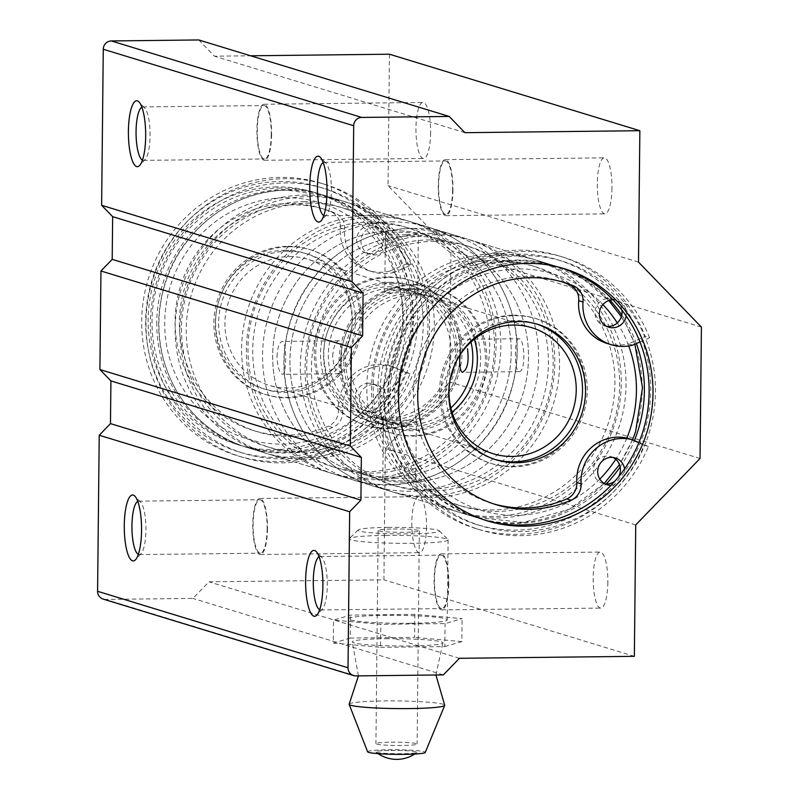 <?xml version="1.0" encoding="UTF-8"?>
<svg xmlns="http://www.w3.org/2000/svg" width="799" height="799" viewBox="0 0 799 799"><rect width="100%" height="100%" fill="white"/><g stroke="black" fill="none" stroke-linecap="round" stroke-linejoin="round"><path stroke-width="0.6" stroke-dasharray="4 3" d="M391.12 742.201A20.604 1.648 -179.4 0 1 417.118 744.059A20.604 1.648 -179.4 0 1 396.504 745.497A20.604 1.648 -179.4 0 1 375.92 743.629A20.604 1.648 -179.4 0 1 391.12 742.201M393.358 528.998A20.604 1.648 -179.4 0 1 419.345 530.856A20.604 1.648 -179.4 0 1 398.731 532.294A20.604 1.648 -179.4 0 1 378.157 530.426A20.604 1.648 -179.4 0 1 393.358 528.998M388.084 527.38A40.709 3.256 -179.4 0 1 439.32 530.806A40.709 3.256 -179.4 0 1 398.721 533.902A40.709 3.256 -179.4 0 1 358.182 529.957A40.709 3.256 -179.4 0 1 388.084 527.38M385.707 535.39A49.438 3.955 -179.4 0 1 447.939 539.545A49.438 3.955 -179.4 0 1 448.099 539.864A49.438 3.955 -179.4 0 1 398.621 543.31A49.438 3.955 -179.4 0 1 349.223 538.826A49.438 3.955 -179.4 0 1 349.393 538.516A49.438 3.955 -179.4 0 1 385.707 535.39M410.776 623.3A49.438 3.955 0.6 0 0 447.26 619.854A49.438 3.955 0.6 0 0 384.868 615.38A49.438 3.955 0.6 0 0 348.384 618.826A49.438 3.955 0.6 0 0 410.776 623.3M414.851 614.361L350.571 615.09L333.553 620.074L380.803 624.319L445.073 623.59L462.092 618.616L414.851 614.361L414.601 637.352L350.332 638.081L350.571 615.09M350.332 638.081L333.313 643.065L333.553 620.074M333.313 643.065L380.564 647.32L380.803 624.319M380.564 647.32L444.833 646.591L445.073 623.59M444.833 646.591L461.852 641.607L462.092 618.616M461.852 641.607L414.601 637.352M391.041 750.411A20.604 1.648 -179.4 0 1 416.928 752.438A20.604 1.648 -179.4 0 1 398.122 753.717A20.604 1.648 -179.4 0 1 376.559 752.288A20.604 1.648 -179.4 0 1 375.939 752.009A20.604 1.648 -179.4 0 1 391.041 750.411M367.61 751.829A28.844 2.307 -179.4 0 1 388.873 749.752A28.844 2.307 -179.4 0 1 425.258 752.438M349.193 704.069A47.79 3.825 -179.4 0 1 384.409 700.933A47.79 3.825 -179.4 0 1 444.663 705.068M385.697 638.711A45.343 3.635 -179.4 0 1 442.886 642.955A45.343 3.635 -179.4 0 1 397.542 645.972A45.343 3.635 -179.4 0 1 352.269 642.006A45.343 3.635 -179.4 0 1 385.697 638.711M454.162 366.172A65.918 63.401 107 0 0 411.195 290.846A65.918 63.401 107 0 0 331.305 335.37A65.918 63.401 107 0 0 372.684 416.938A65.918 63.401 107 0 0 391.25 419.595A65.918 63.401 107 0 0 450.396 378.476M395.565 420.913L383.44 420.134C385.178 421.323 392.099 422.461 404.204 423.55C411.815 423.031 415.87 422.012 416.369 420.484C414.641 419.695 407.71 419.835 395.565 420.913M470.971 342.042A65.918 63.401 107 0 0 428.464 296.129A65.918 63.401 107 0 0 348.584 340.644A65.918 63.401 107 0 0 389.952 422.212A65.918 63.401 107 0 0 408.519 424.868A65.918 63.401 107 0 0 450.856 407.889M332.644 355.935C333.523 346.646 335.57 341.592 338.776 340.754C342.731 339.725 342.012 374.651 339.156 373.702C335.8 372.554 333.632 366.631 332.644 355.935M518.601 338.716C516.563 339.535 515.535 344.589 515.525 353.857C515.315 364.574 516.474 370.506 518.98 371.665C525.992 372.564 524.993 337.647 518.601 338.716L461.992 339.355C460.324 340.174 459.615 345.218 459.864 354.486M405.582 292.144C393.438 293.223 386.506 293.373 384.778 292.584C383.81 287.171 418.756 291.076 417.707 292.923L405.582 292.144M390.651 477.083A123.595 118.871 107 0 0 509.712 370.766A123.595 118.871 107 0 0 428.044 235.685A123.595 118.871 107 0 0 278.262 319.171A123.595 118.871 107 0 0 355.835 472.099A123.595 118.871 107 0 0 390.651 477.083M394.966 478.401L382.831 478.531C384.559 479.62 391.48 480.459 403.605 481.038C411.215 480.708 415.27 479.989 415.76 478.881C414.032 477.992 407.1 477.842 394.966 478.401M407.919 482.356A123.595 118.871 107 0 0 526.98 376.039A123.595 118.871 107 0 0 445.313 240.958A123.595 118.871 107 0 0 295.53 324.444A123.595 118.871 107 0 0 373.103 477.373A123.595 118.871 107 0 0 407.919 482.356M406.182 234.656C394.047 235.226 387.116 235.066 385.388 234.177C384.409 230.521 419.365 232.759 418.316 234.526L406.182 234.656M276.983 356.564C277.593 347.285 279.33 342.232 282.177 341.393C286.881 340.354 286.691 375.29 282.546 374.351C279.46 373.193 277.603 367.27 276.983 356.564M500.184 255.131A131.835 126.791 107 0 0 373.183 368.539A131.835 126.791 107 0 0 460.294 512.618A131.835 126.791 107 0 0 497.427 517.942A131.835 126.791 107 0 0 624.428 404.534A131.835 126.791 107 0 0 537.318 260.444A131.835 126.791 107 0 0 500.184 255.131M409.947 288.539A70.861 68.155 -73 0 1 429.912 291.395A70.861 68.155 -73 0 1 474.386 379.076A70.861 68.155 -73 0 1 388.514 426.936A70.861 68.155 -73 0 1 341.692 349.493A70.861 68.155 -73 0 1 409.947 288.539M428.933 233.368A131.835 126.791 -73 0 1 466.077 238.691A131.835 126.791 -73 0 1 548.823 401.807A131.835 126.791 -73 0 1 389.053 490.856A131.835 126.791 -73 0 1 301.942 346.776A131.835 126.791 -73 0 1 428.933 233.368M433.617 241.388A125.243 120.449 -73 0 1 468.893 246.442A125.243 120.449 -73 0 1 547.505 401.408A125.243 120.449 -73 0 1 395.725 486.002A125.243 120.449 -73 0 1 312.968 349.133A125.243 120.449 -73 0 1 433.617 241.388M433.687 234.816A131.835 126.791 -73 0 1 470.821 240.139A131.835 126.791 -73 0 1 553.567 403.265A131.835 126.791 -73 0 1 393.797 492.314A131.835 126.791 -73 0 1 306.686 348.224A131.835 126.791 -73 0 1 433.687 234.816M428.873 239.94A125.243 120.449 -73 0 1 464.149 244.993A125.243 120.449 -73 0 1 542.761 399.959A125.243 120.449 -73 0 1 390.971 484.554A125.243 120.449 -73 0 1 308.224 347.675A125.243 120.449 -73 0 1 428.873 239.94M495.43 253.683A131.835 126.791 -73 0 1 532.563 258.996A131.835 126.791 -73 0 1 615.32 422.122A131.835 126.791 -73 0 1 455.54 511.17A131.835 126.791 -73 0 1 368.429 367.091A131.835 126.791 -73 0 1 495.43 253.683M500.114 261.702A125.243 120.449 -73 0 1 535.39 266.756A125.243 120.449 -73 0 1 614.002 421.722A125.243 120.449 -73 0 1 462.222 506.316A125.243 120.449 -73 0 1 379.465 369.438A125.243 120.449 -73 0 1 500.114 261.702M495.36 260.244A125.243 120.449 -73 0 1 530.646 265.298A125.243 120.449 -73 0 1 609.257 420.274A125.243 120.449 -73 0 1 457.467 504.868A125.243 120.449 -73 0 1 374.711 367.989A125.243 120.449 -73 0 1 495.36 260.244M412.973 289.458A70.861 68.155 -73 0 1 432.938 292.324A70.861 68.155 -73 0 1 477.412 380.004A70.861 68.155 -73 0 1 391.53 427.864A70.861 68.155 -73 0 1 344.709 350.421A70.861 68.155 -73 0 1 412.973 289.458M413.023 284.534A75.805 72.909 -73 0 1 434.376 287.59A75.805 72.909 -73 0 1 481.957 381.393A75.805 72.909 -73 0 1 390.092 432.589A75.805 72.909 -73 0 1 340.004 349.742A75.805 72.909 -73 0 1 413.023 284.534M414.531 284.993A75.805 72.909 -73 0 1 435.884 288.049A75.805 72.909 -73 0 1 483.465 381.852A75.805 72.909 -73 0 1 391.6 433.048A75.805 72.909 -73 0 1 341.513 350.202A75.805 72.909 -73 0 1 414.531 284.993M452.034 412.144A65.918 63.401 -73 0 1 394.486 423.6A65.918 63.401 -73 0 1 350.931 351.55A65.918 63.401 -73 0 1 414.431 294.851A65.918 63.401 -73 0 1 432.998 297.508A65.918 63.401 -73 0 1 474.326 339.156M494.951 459.435A70.861 68.155 -73 0 1 493.432 458.986A70.861 68.155 -73 0 1 446.611 381.542A70.861 68.155 -73 0 1 514.876 320.589A70.861 68.155 -73 0 1 534.831 323.445A70.861 68.155 -73 0 1 536.339 323.925M514.926 315.655A75.805 72.909 -73 0 1 536.279 318.721A75.805 72.909 -73 0 1 583.859 412.514A75.805 72.909 -73 0 1 491.984 463.72A75.805 72.909 -73 0 1 441.897 380.873A75.805 72.909 -73 0 1 514.926 315.655M513.417 315.196A75.805 72.909 -73 0 1 534.771 318.252A75.805 72.909 -73 0 1 582.351 412.054A75.805 72.909 -73 0 1 490.476 463.25A75.805 72.909 -73 0 1 440.389 380.404A75.805 72.909 -73 0 1 513.417 315.196M374.961 216.879A131.835 126.791 107 0 0 247.97 330.297A131.835 126.791 107 0 0 335.081 474.376A131.835 126.791 107 0 0 372.214 479.69A131.835 126.791 107 0 0 499.215 366.282A131.835 126.791 107 0 0 412.104 222.202A131.835 126.791 107 0 0 374.961 216.879M392.679 283.265A70.861 68.155 -73 0 1 412.644 286.122A70.861 68.155 -73 0 1 457.118 373.802A70.861 68.155 -73 0 1 371.235 421.662A70.861 68.155 -73 0 1 324.414 344.219A70.861 68.155 -73 0 1 392.679 283.265M284.734 250.287A70.861 68.155 -73 0 1 304.699 253.153A70.861 68.155 -73 0 1 349.173 340.833A70.861 68.155 -73 0 1 263.29 388.694A70.861 68.155 -73 0 1 216.469 311.25A70.861 68.155 -73 0 1 284.734 250.287M303.72 195.126A131.835 126.791 -73 0 1 340.853 200.439A131.835 126.791 -73 0 1 423.61 363.565A131.835 126.791 -73 0 1 263.83 452.614A131.835 126.791 -73 0 1 176.729 308.534A131.835 126.791 -73 0 1 303.72 195.126M308.404 203.146A125.243 120.449 -73 0 1 343.68 208.199A125.243 120.449 -73 0 1 422.291 363.165A125.243 120.449 -73 0 1 270.511 447.76A125.243 120.449 -73 0 1 187.755 310.881A125.243 120.449 -73 0 1 308.404 203.146M308.474 196.574A131.835 126.791 -73 0 1 345.607 201.887A131.835 126.791 -73 0 1 428.354 365.013A131.835 126.791 -73 0 1 268.584 454.062A131.835 126.791 -73 0 1 181.473 309.982A131.835 126.791 -73 0 1 308.474 196.574M303.65 201.688A125.243 120.449 -73 0 1 338.936 206.741A125.243 120.449 -73 0 1 417.547 361.717A125.243 120.449 -73 0 1 265.757 446.311A125.243 120.449 -73 0 1 183.001 309.433A125.243 120.449 -73 0 1 303.65 201.688M370.217 215.43A131.835 126.791 -73 0 1 407.35 220.754A131.835 126.791 -73 0 1 490.097 383.88A131.835 126.791 -73 0 1 330.327 472.918A131.835 126.791 -73 0 1 243.216 328.838A131.835 126.791 -73 0 1 370.217 215.43M374.901 223.45A125.243 120.449 -73 0 1 410.177 228.504A125.243 120.449 -73 0 1 488.788 383.47A125.243 120.449 -73 0 1 336.998 468.064A125.243 120.449 -73 0 1 254.252 331.195A125.243 120.449 -73 0 1 374.901 223.45M370.147 222.002A125.243 120.449 -73 0 1 405.423 227.056A125.243 120.449 -73 0 1 484.034 382.022A125.243 120.449 -73 0 1 332.254 466.616A125.243 120.449 -73 0 1 249.498 329.737A125.243 120.449 -73 0 1 370.147 222.002M287.76 251.216A70.861 68.155 -73 0 1 307.715 254.072A70.861 68.155 -73 0 1 352.199 341.752A70.861 68.155 -73 0 1 266.317 389.612A70.861 68.155 -73 0 1 219.495 312.169A70.861 68.155 -73 0 1 287.76 251.216M287.81 246.282A75.805 72.909 -73 0 1 309.163 249.348A75.805 72.909 -73 0 1 356.744 343.141A75.805 72.909 -73 0 1 264.868 394.346A75.805 72.909 -73 0 1 214.781 311.5A75.805 72.909 -73 0 1 287.81 246.282M289.318 246.751A75.805 72.909 -73 0 1 310.671 249.807A75.805 72.909 -73 0 1 358.252 343.6A75.805 72.909 -73 0 1 266.387 394.806A75.805 72.909 -73 0 1 216.299 311.96A75.805 72.909 -73 0 1 289.318 246.751M289.218 256.599A65.918 63.401 -73 0 1 307.785 259.266A65.918 63.401 -73 0 1 349.163 340.823A65.918 63.401 -73 0 1 269.273 385.348A65.918 63.401 -73 0 1 225.718 313.308A65.918 63.401 -73 0 1 289.218 256.599M388.094 286.801A65.918 63.401 -73 0 1 406.661 289.468A65.918 63.401 -73 0 1 448.039 371.026A65.918 63.401 -73 0 1 368.149 415.55A65.918 63.401 -73 0 1 324.594 343.51A65.918 63.401 -73 0 1 388.094 286.801M389.652 282.337A70.861 68.155 -73 0 1 409.617 285.203A70.861 68.155 -73 0 1 454.092 372.873A70.861 68.155 -73 0 1 368.219 420.743A70.861 68.155 -73 0 1 321.398 343.3A70.861 68.155 -73 0 1 389.652 282.337M389.712 277.413A75.805 72.909 -73 0 1 411.066 280.469A75.805 72.909 -73 0 1 458.646 374.272A75.805 72.909 -73 0 1 366.771 425.468A75.805 72.909 -73 0 1 316.684 342.621A75.805 72.909 -73 0 1 389.712 277.413M388.194 276.953A75.805 72.909 -73 0 1 409.547 280.01A75.805 72.909 -73 0 1 457.128 373.802A75.805 72.909 -73 0 1 365.263 425.008A75.805 72.909 -73 0 1 315.176 342.162A75.805 72.909 -73 0 1 388.194 276.953M632.728 345.138L628.414 343.82L645.242 336.459A142.552 137.098 107 0 0 559.23 255.94A142.552 137.098 107 0 0 386.476 352.219A142.552 137.098 107 0 0 475.944 528.598A142.552 137.098 107 0 0 644.104 445.203L627.425 438.222M639.969 341.972L649.567 337.777L645.242 336.459M649.567 337.777A142.552 137.098 107 0 0 563.545 257.258A142.552 137.098 107 0 0 390.791 353.538A142.552 137.098 107 0 0 480.259 529.917A142.552 137.098 107 0 0 648.428 446.521L644.104 445.203M648.428 446.521L638.92 442.546M561.627 281.747A116.185 111.74 107 0 0 559.48 281.068A116.185 111.74 107 0 0 418.676 359.54A116.185 111.74 107 0 0 491.595 503.29A116.185 111.74 107 0 0 493.762 503.929M606.95 343.4A42.177 40.559 107 0 0 628.414 343.82M611.075 485.303A14.012 13.473 107 0 0 624.568 468.883M626.166 315.945A14.012 13.473 107 0 0 616.948 300.394A14.012 13.473 107 0 0 613.013 299.835M613.083 457.477A14.012 13.473 107 0 0 610.985 456.628A14.012 13.473 107 0 0 607.04 456.059A14.012 13.473 107 0 0 593.547 468.104A14.012 13.473 107 0 0 602.796 483.415A14.012 13.473 107 0 0 605.013 483.884M615.12 480.918A14.012 13.473 107 0 0 618.486 476.943M621.912 310.122A14.012 13.473 107 0 0 612.633 299.076A14.012 13.473 107 0 0 608.688 298.516A14.012 13.473 107 0 0 595.195 310.561A14.012 13.473 107 0 0 604.453 325.872A14.012 13.473 107 0 0 606.671 326.342M390.072 271.021L406.901 263.66A142.552 137.098 107 0 0 320.888 183.141A142.552 137.098 107 0 0 148.135 279.42A142.552 137.098 107 0 0 237.603 455.8A142.552 137.098 107 0 0 405.762 372.404L389.083 365.423A42.177 40.559 107 0 0 338.446 409.697A16.479 15.85 107 0 1 328.419 426.127A116.185 111.74 107 0 1 253.263 430.491A116.185 111.74 107 0 1 180.334 286.741A116.185 111.74 107 0 1 321.138 208.269A116.185 111.74 107 0 1 330.666 211.675A16.479 15.85 107 0 1 340.354 227.885A42.177 40.559 107 0 0 368.609 270.601A42.177 40.559 107 0 0 390.072 271.021L394.386 272.339L411.225 264.978L406.901 263.66M411.225 264.978A142.552 137.098 107 0 0 325.203 184.459A142.552 137.098 107 0 0 152.449 280.739A142.552 137.098 107 0 0 241.917 457.118A142.552 137.098 107 0 0 410.087 373.722L405.762 372.404M410.087 373.722L389.083 365.423M393.398 366.741A42.177 40.559 107 0 0 342.761 411.016L338.446 409.697M394.386 272.339A42.177 40.559 107 0 1 372.923 271.92A42.177 40.559 107 0 1 344.669 229.203A16.479 15.85 107 0 0 334.981 212.993A116.185 111.74 107 0 0 325.453 209.588A116.185 111.74 107 0 0 184.649 288.059A116.185 111.74 107 0 0 257.578 431.81A116.185 111.74 107 0 0 332.734 427.445A16.479 15.85 107 0 0 342.761 411.016M373.013 384.579A14.012 13.473 107 0 0 359.52 396.624A14.012 13.473 107 0 0 368.778 411.934A14.012 13.473 107 0 0 385.757 402.476A14.012 13.473 107 0 0 376.958 385.138A14.012 13.473 107 0 0 373.013 384.579M374.661 227.036A14.012 13.473 107 0 0 361.168 239.081A14.012 13.473 107 0 0 370.426 254.392A14.012 13.473 107 0 0 387.405 244.933A14.012 13.473 107 0 0 378.606 227.595A14.012 13.473 107 0 0 374.661 227.036M368.699 383.26A14.012 13.473 107 0 0 355.205 395.305A14.012 13.473 107 0 0 364.464 410.616A14.012 13.473 107 0 0 381.433 401.158A14.012 13.473 107 0 0 372.644 383.82A14.012 13.473 107 0 0 368.699 383.26M370.346 225.718A14.012 13.473 107 0 0 356.853 237.762A14.012 13.473 107 0 0 366.112 253.073A14.012 13.473 107 0 0 383.081 243.615A14.012 13.473 107 0 0 374.292 226.277A14.012 13.473 107 0 0 370.346 225.718M280.619 188.065A131.835 126.791 107 0 0 152.02 320.918A131.835 126.791 107 0 0 240.729 445.552A131.835 126.791 107 0 0 400.509 356.514A131.835 126.791 107 0 0 317.762 193.388A131.835 126.791 107 0 0 280.619 188.065M276.734 186.876A131.835 126.791 107 0 0 149.743 300.284A131.835 126.791 107 0 0 236.844 444.364A131.835 126.791 107 0 0 396.624 355.325A131.835 126.791 107 0 0 313.867 192.199A131.835 126.791 107 0 0 276.734 186.876M562.356 268.114A131.835 126.791 107 0 0 560.419 267.505A131.835 126.791 107 0 0 523.285 262.182A131.835 126.791 107 0 0 394.686 395.036A131.835 126.791 107 0 0 483.395 519.68A131.835 126.791 107 0 0 485.343 520.249M198.771 39.95L214.502 56.2L250.616 55.79M464.928 132.684L214.502 56.2M430.631 132.704A28.015 7.341 89.4 0 1 423.6 158.482A28.015 7.341 89.4 0 1 415.949 130.547A28.015 7.341 89.4 0 1 422.971 102.452A28.015 7.341 89.4 0 1 430.631 132.704M611.974 188.095A28.015 7.341 89.4 0 1 604.953 213.872A28.015 7.341 89.4 0 1 597.292 185.937A28.015 7.341 89.4 0 1 604.314 157.842A28.015 7.341 89.4 0 1 611.974 188.095M389.433 54.212L388.054 185.618L450.976 250.596L449.607 382.002L385.308 448.429L383.929 579.834L208.998 581.812L192.919 598.421L105.458 599.41A8.24 7.92 -73 0 1 103.131 599.08M638.491 262.112L388.054 185.618M701.412 327.091L450.976 250.596M700.034 458.496L449.607 382.002M635.734 524.923L385.308 448.429M607.849 582.311A28.015 7.341 89.4 0 1 600.818 608.089A28.015 7.341 89.4 0 1 593.168 580.154A28.015 7.341 89.4 0 1 600.189 552.059A28.015 7.341 89.4 0 1 607.849 582.311M426.496 526.921A28.015 7.341 89.4 0 1 419.475 552.688A28.015 7.341 89.4 0 1 411.815 524.763A28.015 7.341 89.4 0 1 418.836 496.668A28.015 7.341 89.4 0 1 426.496 526.921M634.356 656.329L383.929 579.834M459.425 658.306L208.998 581.812M443.355 674.915L192.919 598.421M137.738 501.373A26.717 7.001 89.4 0 1 138.627 501.143A26.717 7.001 89.4 0 1 140.544 502.132A26.717 7.001 89.4 0 1 145.937 529.997A26.717 7.001 89.4 0 1 141.123 553.547A26.717 7.001 89.4 0 1 139.236 554.566A26.717 7.001 89.4 0 1 138.347 554.366M267.126 528.618A26.717 7.001 89.4 0 1 260.434 553.198A26.717 7.001 89.4 0 1 253.133 526.561A26.717 7.001 89.4 0 1 259.825 499.774A26.717 7.001 89.4 0 1 267.126 528.618M267.465 528.728A28.015 7.341 89.4 0 1 260.444 554.496A28.015 7.341 89.4 0 1 252.794 526.571A28.015 7.341 89.4 0 1 259.815 498.466A28.015 7.341 89.4 0 1 267.465 528.728M323.215 162.547A26.717 7.001 89.4 0 1 324.104 162.327A26.717 7.001 89.4 0 1 326.012 163.306A26.717 7.001 89.4 0 1 331.405 191.171A26.717 7.001 89.4 0 1 326.601 214.721A26.717 7.001 89.4 0 1 324.714 215.75A26.717 7.001 89.4 0 1 323.815 215.54M452.604 189.802A26.717 7.001 89.4 0 1 445.912 214.372A26.717 7.001 89.4 0 1 438.601 187.735A26.717 7.001 89.4 0 1 445.303 160.949A26.717 7.001 89.4 0 1 452.604 189.802M452.943 189.902A28.015 7.341 89.4 0 1 445.922 215.67A28.015 7.341 89.4 0 1 438.261 187.745A28.015 7.341 89.4 0 1 445.283 159.65A28.015 7.341 89.4 0 1 452.943 189.902M141.872 107.156A26.717 7.001 89.4 0 1 142.761 106.936A26.717 7.001 89.4 0 1 144.669 107.915A26.717 7.001 89.4 0 1 150.062 135.78A26.717 7.001 89.4 0 1 145.258 159.331A26.717 7.001 89.4 0 1 143.361 160.359A26.717 7.001 89.4 0 1 142.472 160.15M271.261 134.402A26.717 7.001 89.4 0 1 264.559 158.981A26.717 7.001 89.4 0 1 257.258 132.344A26.717 7.001 89.4 0 1 263.95 105.558A26.717 7.001 89.4 0 1 271.261 134.402M271.6 134.512A28.015 7.341 89.4 0 1 264.579 160.279A28.015 7.341 89.4 0 1 256.918 132.354A28.015 7.341 89.4 0 1 263.94 104.26A28.015 7.341 89.4 0 1 271.6 134.512M319.091 556.763A26.717 7.001 89.4 0 1 319.98 556.533A26.717 7.001 89.4 0 1 321.887 557.522A26.717 7.001 89.4 0 1 327.28 585.387A26.717 7.001 89.4 0 1 322.476 608.938A26.717 7.001 89.4 0 1 320.579 609.957A26.717 7.001 89.4 0 1 319.69 609.757M448.479 584.009A26.717 7.001 89.4 0 1 441.777 608.588A26.717 7.001 89.4 0 1 434.476 581.952A26.717 7.001 89.4 0 1 441.168 555.165A26.717 7.001 89.4 0 1 448.479 584.009M448.818 584.119A28.015 7.341 89.4 0 1 441.797 609.887A28.015 7.341 89.4 0 1 434.137 581.962A28.015 7.341 89.4 0 1 441.158 553.857A28.015 7.341 89.4 0 1 448.818 584.119M383.57 393.657A138.427 133.133 107 0 0 476.713 524.534A138.427 133.133 107 0 0 644.483 431.031A138.427 133.133 107 0 0 557.592 259.745A138.427 133.133 107 0 0 383.57 393.657M609.997 300.214A131.835 126.791 107 0 0 555.665 266.057A131.835 126.791 107 0 0 389.932 393.587A131.835 126.791 107 0 0 478.641 518.221A131.835 126.791 107 0 0 606.201 483.974M620.144 466.966A131.835 126.791 107 0 0 634.356 440.639M636.364 343.55A131.835 126.791 107 0 0 621.782 315.026M388.324 395.106A138.427 133.133 107 0 0 481.467 525.982A138.427 133.133 107 0 0 649.227 432.479A138.427 133.133 107 0 0 562.346 261.203A138.427 133.133 107 0 0 388.324 395.106M156.774 322.367A131.835 126.791 107 0 0 245.483 447.011A131.835 126.791 107 0 0 405.253 357.962A131.835 126.791 107 0 0 322.506 194.836A131.835 126.791 107 0 0 156.774 322.367M145.658 320.988A138.427 133.133 107 0 0 238.811 451.864A138.427 133.133 107 0 0 406.571 358.361A138.427 133.133 107 0 0 319.68 187.086A138.427 133.133 107 0 0 145.658 320.988M150.412 322.436A138.427 133.133 107 0 0 243.555 453.313A138.427 133.133 107 0 0 411.315 359.81A138.427 133.133 107 0 0 324.434 188.534A138.427 133.133 107 0 0 150.412 322.436M516.374 260.075A131.835 126.791 -73 0 1 553.507 265.398A131.835 126.791 -73 0 1 636.254 428.514A131.835 126.791 -73 0 1 476.484 517.562A131.835 126.791 -73 0 1 389.373 373.483A131.835 126.791 -73 0 1 516.374 260.075M599.799 479.09A123.595 118.871 -73 0 1 406.272 440.019A123.595 118.871 -73 0 1 518.441 268.943A123.595 118.871 -73 0 1 602.895 304.589M617.277 322.936A123.595 118.871 -73 0 1 628.693 345.967M626.835 438.082A123.595 118.871 -73 0 1 615.739 459.265M410.496 235.975A123.595 118.871 -73 0 1 511.859 419.595A123.595 118.871 -73 0 1 305.278 421.932A123.595 118.871 -73 0 1 410.496 235.975M412.743 228.424A131.835 126.791 -73 0 1 449.877 233.737A131.835 126.791 -73 0 1 532.633 396.863A131.835 126.791 -73 0 1 372.853 485.912A131.835 126.791 -73 0 1 285.752 341.832A131.835 126.791 -73 0 1 412.743 228.424M391.16 221.832A131.835 126.791 -73 0 1 428.294 227.146A131.835 126.791 -73 0 1 511.04 390.272A131.835 126.791 -73 0 1 351.27 479.32A131.835 126.791 -73 0 1 264.159 335.24A131.835 126.791 -73 0 1 391.16 221.832M393.228 230.701A123.595 118.871 -73 0 1 494.591 414.321A123.595 118.871 -73 0 1 288 416.659A123.595 118.871 -73 0 1 393.228 230.701M285.283 197.733A123.595 118.871 -73 0 1 386.646 381.343A123.595 118.871 -73 0 1 180.055 383.69A123.595 118.871 -73 0 1 285.283 197.733M287.53 190.172A131.835 126.791 -73 0 1 324.664 195.495A131.835 126.791 -73 0 1 407.42 358.621A131.835 126.791 -73 0 1 247.64 447.67A131.835 126.791 -73 0 1 160.529 303.59A131.835 126.791 -73 0 1 287.53 190.172M332.734 427.445L328.419 426.127M334.981 212.993L330.666 211.675M344.669 229.203L340.354 227.885M355.885 675.904L105.458 599.41M378.157 530.426L375.92 743.629M419.345 530.856L417.118 744.059M358.182 529.957L349.393 538.516M439.32 530.806L447.939 539.545M349.223 538.826L348.384 618.826M448.099 539.864L447.26 619.854M375.939 752.009A32.959 32.959 0 0 0 378.147 753.657M414.681 754.036A32.959 32.959 0 0 0 416.928 752.438M435.924 674.995L442.886 642.955M358.441 675.874L352.269 642.006M372.684 416.938L389.952 422.212M411.195 290.846L428.464 296.129M355.835 472.099L373.103 477.373M428.044 235.685L445.313 240.958M338.776 340.754L282.177 341.393M339.156 373.712L282.546 374.351M518.98 371.665L462.371 372.314M417.717 292.923L418.336 234.526M384.768 292.584L385.378 234.177M415.77 478.881L416.389 420.484M382.821 478.531L383.43 420.134M608.858 300.554L583.49 279.201L553.507 265.398L537.318 260.444M604.244 483.465L569.467 509.153L523.585 522.416L476.484 517.562L460.294 512.618M621.332 316.714L625.507 323.595L634.885 344.189M632.568 439.889L619.475 464.628M466.077 238.691L449.877 233.737L412.564 228.394C358.981 228.204 307.445 266.876 290.786 319.62C278.991 357.453 282.347 393.478 300.853 427.715C317.612 456.519 341.612 475.914 372.853 485.912L389.053 490.856M468.893 246.442L464.149 244.993M395.725 486.002L390.971 484.554M532.563 258.996L470.821 240.139M455.54 511.17L393.797 492.314M535.39 266.756L530.646 265.298M462.222 506.316L457.467 504.868M432.938 292.324L429.912 291.395M391.53 427.864L388.514 426.936M435.884 288.049L434.376 287.59M391.6 433.048L390.092 432.589M531.874 327.71L432.998 297.508M493.363 453.792L394.486 423.6M537.857 324.364L534.831 323.445M496.459 459.914L493.432 458.986M536.279 318.721L534.771 318.252M491.984 463.72L490.476 463.25M335.081 474.376L351.27 479.32C410.856 500.084 488.209 463.12 510.361 393.438C522.156 355.615 518.801 319.58 500.294 285.343C483.545 256.539 459.545 237.143 428.294 227.146L412.104 222.202M340.853 200.439L324.664 195.495L287.35 190.152C233.767 189.962 182.232 228.634 165.573 281.378C153.778 319.201 157.133 355.235 175.64 389.463C192.389 418.276 216.399 437.672 247.64 447.67L263.83 452.614M343.68 208.199L338.936 206.741M270.511 447.76L265.757 446.311M407.35 220.754L345.607 201.887M330.327 472.918L268.584 454.062M410.177 228.504L405.423 227.056M336.998 468.064L332.254 466.616M307.715 254.072L304.699 253.153M266.317 389.612L263.29 388.694M310.671 249.807L309.163 249.348M266.387 394.806L264.868 394.346M406.661 289.468L307.785 259.266M368.149 415.55L269.273 385.348M412.644 286.122L409.617 285.203M371.235 421.662L368.219 420.743M411.066 280.469L409.547 280.01M366.771 425.468L365.263 425.008M563.545 257.258L559.23 255.94M480.259 529.917L475.944 528.598M563.794 282.387L559.48 281.068M495.919 504.608L491.595 503.29M616.948 300.394L612.633 299.076M608.768 327.191L604.453 325.872M615.3 457.947L610.985 456.628M607.12 484.733L602.796 483.415M325.203 184.459L320.888 183.141M241.917 457.118L237.603 455.8M325.453 209.588L321.138 208.269M257.578 431.81L253.263 430.491M372.923 271.92L368.609 270.601M378.606 227.595L374.292 226.277M370.426 254.392L366.112 253.073M376.958 385.138L372.644 383.82M368.778 411.934L364.464 410.616M236.844 444.364L240.729 445.552M313.867 192.199L317.762 193.388M483.395 519.68L487.28 520.858M560.419 267.505L564.304 268.694M140.544 502.132L134.891 496.179M141.123 553.547L135.61 559.62M139.236 554.566L260.434 553.198M138.627 501.143L259.825 499.774M260.444 554.496L419.475 552.688M259.815 498.466L418.836 496.668M326.012 163.306L320.369 157.353M326.601 214.721L321.088 220.794M324.714 215.75L445.912 214.372M324.104 162.327L445.303 160.949M445.922 215.67L604.953 213.872M445.283 159.65L604.314 157.842M144.669 107.915L139.016 101.962M145.258 159.331L139.735 165.403M143.361 160.359L264.559 158.981M142.761 106.936L263.95 105.558M264.579 160.279L423.6 158.482M263.94 104.26L422.971 102.452M321.887 557.522L316.234 551.57M322.476 608.938L316.953 615.01M320.579 609.957L441.777 608.588M319.98 556.533L441.168 555.165M441.797 609.887L600.818 608.089M441.158 553.857L600.189 552.059M476.713 524.534L481.467 525.982M557.592 259.745L562.346 261.203M245.483 447.011L478.641 518.221M322.506 194.836L555.665 266.057M238.811 451.864L243.555 453.313M319.68 187.086L324.434 188.534"/><path stroke-width="1.2" d="M435.924 674.995L444.663 705.068A47.79 3.825 -179.4 0 1 444.693 705.377L425.258 752.438A28.844 2.307 -179.4 0 1 396.404 754.366A28.844 2.307 -179.4 0 1 367.61 751.829L349.163 704.378A47.79 3.825 -179.4 0 1 349.193 704.069L358.441 675.874M444.693 705.377A47.79 3.825 -179.4 0 1 396.893 708.583A47.79 3.825 -179.4 0 1 349.163 704.378M450.396 378.476A65.918 63.401 107 0 0 454.162 366.172M450.856 407.889A65.918 63.401 107 0 0 470.971 342.042M459.864 354.866C459.315 365.393 460.144 371.205 462.371 372.304C467.415 369.787 469.123 361.927 467.485 348.714M517.892 321.508A70.861 68.155 -73 0 1 537.857 324.364A70.861 68.155 -73 0 1 582.331 412.044A70.861 68.155 -73 0 1 496.459 459.914A70.861 68.155 -73 0 1 449.637 382.471A70.861 68.155 -73 0 1 517.892 321.508M474.326 339.156A65.918 63.401 -73 0 1 452.034 412.144M513.308 325.053A65.918 63.401 -73 0 1 531.874 327.71A65.918 63.401 -73 0 1 573.253 409.278A65.918 63.401 -73 0 1 493.363 453.792A65.918 63.401 -73 0 1 449.807 381.752A65.918 63.401 -73 0 1 513.308 325.053M536.339 323.925A70.861 68.155 -73 0 1 579.315 411.125A70.861 68.155 -73 0 1 494.951 459.435M638.92 442.546L631.739 439.54A42.177 40.559 107 0 0 581.103 483.814A16.479 15.85 107 0 1 571.075 500.244A116.185 111.74 107 0 1 495.919 504.608A116.185 111.74 107 0 1 422.991 360.858A116.185 111.74 107 0 1 563.794 282.387A116.185 111.74 107 0 1 573.322 285.792A16.479 15.85 107 0 1 583.01 302.002A42.177 40.559 107 0 0 611.265 344.719A42.177 40.559 107 0 0 632.728 345.138L639.969 341.972M631.739 439.54L627.425 438.222A42.177 40.559 107 0 0 576.788 482.496A16.479 15.85 107 0 1 566.761 498.926A116.185 111.74 107 0 1 493.762 503.929M583.01 302.002L578.696 300.684A16.479 15.85 107 0 0 568.998 284.474A116.185 111.74 107 0 0 561.627 281.747M578.696 300.684A42.177 40.559 107 0 0 606.95 343.4L611.265 344.719M624.568 468.883A14.012 13.473 107 0 0 615.3 457.947A14.012 13.473 107 0 0 611.355 457.378A14.012 13.473 107 0 0 597.862 469.432A14.012 13.473 107 0 0 607.12 484.733A14.012 13.473 107 0 0 611.075 485.303M613.013 299.835A14.012 13.473 107 0 0 613.003 299.835A14.012 13.473 107 0 0 599.51 311.88A14.012 13.473 107 0 0 608.768 327.191A14.012 13.473 107 0 0 626.166 315.945M605.013 483.884A14.012 13.473 107 0 0 615.12 480.918M618.486 476.943A14.012 13.473 107 0 0 613.083 457.477M606.671 326.342A14.012 13.473 107 0 0 621.912 310.122M527.17 263.37A131.835 126.791 107 0 0 400.169 376.778A131.835 126.791 107 0 0 487.28 520.858A131.835 126.791 107 0 0 647.05 431.82A131.835 126.791 107 0 0 564.304 268.694A131.835 126.791 107 0 0 527.17 263.37M485.343 520.249A131.835 126.791 107 0 0 643.165 430.631A131.835 126.791 107 0 0 562.356 268.114M639.859 130.706L638.491 262.112L701.412 327.091L700.034 458.496L635.734 524.923L634.356 656.329L459.425 658.306L443.355 674.915L355.885 675.904A8.24 7.92 -73 0 1 353.567 675.574L103.131 599.08A8.24 7.92 -73 0 1 97.588 591.29L99.226 435.245L110.472 423.62L110.921 380.913L99.915 369.547L100.944 270.991L112.2 259.365L112.649 216.659L101.633 205.293L103.271 49.248A8.24 7.92 -73 0 1 111.301 40.939L198.771 39.95L449.198 116.444L464.928 132.684L639.859 130.706L389.433 54.212L250.616 55.79M353.567 675.574A8.24 7.92 -73 0 1 348.024 667.784L349.652 511.74L360.908 500.114L361.358 457.408L350.342 446.042L351.38 347.485L362.626 335.86L363.076 293.153L352.059 281.777L353.697 125.743A8.24 7.92 -73 0 1 361.737 117.433L449.198 116.444M322.886 585.957A32.959 8.639 89.4 0 1 316.953 615.01A32.959 8.639 89.4 0 1 305.618 583.42A32.959 8.639 89.4 0 1 316.234 551.57A32.959 8.639 89.4 0 1 322.886 585.957M141.543 530.566A32.959 8.639 89.4 0 1 135.61 559.62A32.959 8.639 89.4 0 1 124.274 528.029A32.959 8.639 89.4 0 1 134.891 496.179A32.959 8.639 89.4 0 1 141.543 530.566M349.652 511.74L99.226 435.245M360.908 500.114L110.472 423.62M361.358 457.408L110.921 380.913M350.342 446.042L99.915 369.547M351.38 347.485L100.944 270.991M362.626 335.86L112.2 259.365M363.076 293.153L112.649 216.659M352.059 281.777L101.633 205.293M145.668 136.349A32.959 8.639 89.4 0 1 139.735 165.403A32.959 8.639 89.4 0 1 128.399 133.813A32.959 8.639 89.4 0 1 139.016 101.962A32.959 8.639 89.4 0 1 145.668 136.349M327.021 191.74A32.959 8.639 89.4 0 1 321.088 220.794A32.959 8.639 89.4 0 1 309.742 189.203A32.959 8.639 89.4 0 1 320.369 157.353A32.959 8.639 89.4 0 1 327.021 191.74M138.347 554.366A26.717 7.001 89.4 0 1 131.935 527.939A26.717 7.001 89.4 0 1 137.738 501.373M323.815 215.54A26.717 7.001 89.4 0 1 317.413 189.113A26.717 7.001 89.4 0 1 323.215 162.547M142.472 160.15A26.717 7.001 89.4 0 1 136.06 133.723A26.717 7.001 89.4 0 1 141.872 107.156M319.69 609.757A26.717 7.001 89.4 0 1 313.278 583.33A26.717 7.001 89.4 0 1 319.091 556.763M606.201 483.974A131.835 126.791 107 0 0 620.144 466.966M634.356 440.639A131.835 126.791 107 0 0 636.364 343.55M621.782 315.026A131.835 126.791 107 0 0 609.997 300.214M602.895 304.589A123.595 118.871 -73 0 1 617.277 322.936M628.693 345.967A123.595 118.871 -73 0 1 626.835 438.082M615.739 459.265A123.595 118.871 -73 0 1 599.799 479.09M581.103 483.814L576.788 482.496M571.075 500.244L566.761 498.926M573.322 285.792L568.998 284.474M353.697 125.743L103.271 49.248M361.737 117.433L111.301 40.939M348.024 667.784L97.588 591.29M378.147 753.657A32.959 32.959 0 0 0 414.681 754.036M608.858 300.554L621.332 316.714M634.885 344.189L642.506 387.735L635.585 431.69L632.568 439.889M619.475 464.628L604.244 483.465"/></g></svg>
